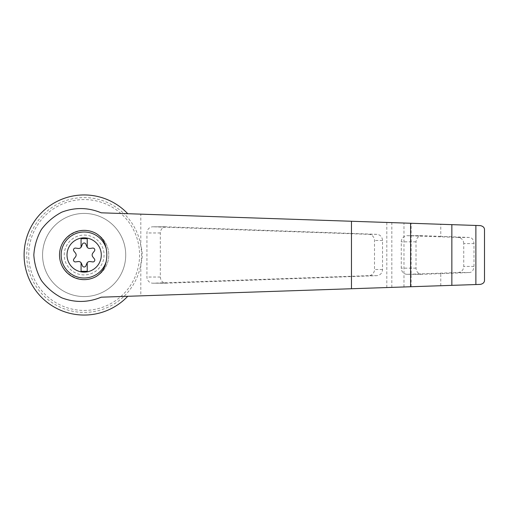 <?xml version="1.0" encoding="UTF-8"?>
<svg xmlns="http://www.w3.org/2000/svg" width="510" height="510" viewBox="0 0 510 510"><rect width="100%" height="100%" fill="white"/><g stroke="black" fill="none" stroke-linecap="round" stroke-linejoin="round"><path stroke-width="0.38" stroke-dasharray="2.55 1.91" d="M101.209 212.81L127.755 213.709A60.052 60.052 0 0 0 42.075 212.154A60.052 60.052 0 0 0 42.075 297.846A60.052 60.052 0 0 0 127.755 296.291L101.209 297.19M484.5 280.086C484.5 282.412 483.11 283.847 480.331 284.395L140.811 295.851L140.811 264.282C142.698 258.111 142.698 251.921 140.811 245.718A57.42 57.42 0 0 0 123.917 213.582L480.331 225.605C483.11 226.153 484.5 227.587 484.5 229.914M140.811 295.851L123.917 296.418A57.42 57.42 0 0 1 30.88 233.567A57.42 57.42 0 0 1 123.917 213.582L127.755 213.709M127.755 296.291L123.917 296.418A57.42 57.42 0 0 0 140.811 245.718L140.811 214.149M166.317 226.803L166.12 226.797C162.601 227.173 160.663 229.226 160.312 232.962L160.312 277.038C160.663 280.774 162.601 282.827 166.12 283.203L376.928 275.661C380.345 275.196 382.219 273.143 382.538 269.51L382.538 240.49C382.219 236.857 380.345 234.804 376.928 234.339L166.317 226.803L153.089 226.803A6.158 5.948 -90 0 0 146.937 232.962L146.937 277.038A6.158 5.948 -90 0 0 153.089 283.197L368.755 275.661A6.158 5.948 -90 0 0 374.499 269.51L374.499 240.49A6.158 5.948 -90 0 0 368.755 234.339L153.089 226.803M81.071 262.752L81.071 271.32L87.229 271.32L87.229 262.752M84.15 310.431A55.431 55.431 0 0 0 132.154 227.281A55.431 55.431 0 0 0 36.14 227.281A55.431 55.431 0 0 0 84.15 310.431M440.767 285.734L440.767 273.64L469.423 272.55C472.05 272.365 473.573 270.319 473.988 266.392L473.988 243.608C473.586 239.7 472.062 237.647 469.423 237.45L440.767 236.359L440.767 224.266M463.743 243.608A6.158 5.948 -90 0 0 457.993 237.45L407.426 235.684A6.158 5.948 -90 0 0 401.274 241.842L401.274 268.158A6.158 5.948 -90 0 0 407.426 274.316L457.993 272.55A6.158 5.948 -90 0 0 463.743 266.392L463.743 243.608L473.988 243.608M440.767 236.359L421.827 235.684C418.308 236.053 416.37 238.106 416.02 241.842L416.02 268.158C416.37 271.894 418.308 273.947 421.827 274.316L440.767 273.64M84.15 296.578A41.578 41.578 0 0 0 120.156 234.211A41.578 41.578 0 0 0 48.144 234.211A41.578 41.578 0 0 0 84.15 296.578A41.578 41.578 0 0 0 120.156 234.211A41.578 41.578 0 0 0 48.144 234.211A41.578 41.578 0 0 0 84.15 296.578M84.15 279.639A24.639 24.639 0 0 0 108.783 255A24.639 24.639 0 0 0 84.15 230.361A24.639 24.639 0 0 0 59.511 255A24.639 24.639 0 0 0 84.15 279.639M84.15 230.361A24.639 24.639 0 0 1 105.487 267.316A24.639 24.639 0 0 1 62.813 267.316A24.639 24.639 0 0 1 84.15 230.361M84.15 235.084A19.915 19.915 0 0 1 101.394 264.958A19.915 19.915 0 0 1 66.906 264.958A19.915 19.915 0 0 1 84.15 235.084M75.493 256.893L73.893 258.946A1.849 1.849 0 0 0 75.601 261.91L78.177 261.553A3.079 3.079 0 0 1 81.46 263.447L82.435 265.857A1.849 1.849 0 0 0 85.858 265.857L86.84 263.447A3.079 3.079 0 0 1 90.117 261.553L92.692 261.91A1.849 1.849 0 0 0 94.407 258.946L92.807 256.893A3.079 3.079 0 0 1 92.807 253.107L94.407 251.054A1.849 1.849 0 0 0 92.692 248.089L90.117 248.446A3.079 3.079 0 0 1 86.84 246.553L85.858 244.143A1.849 1.849 0 0 0 82.435 244.143L81.46 246.553A3.079 3.079 0 0 1 78.177 248.446L75.601 248.089A1.849 1.849 0 0 0 73.893 251.054L75.493 253.107A3.079 3.079 0 0 1 75.493 256.893M87.229 247.248L87.229 238.68L81.071 238.68L81.071 247.248M96.014 276.592C80.408 285.543 59.179 272.984 59.511 255C59.179 237.016 80.408 224.457 96.014 233.408M386.816 287.551L386.816 222.449M469.423 237.45L457.993 237.45M473.988 266.392L463.743 266.392M469.423 272.55L457.993 272.55M403.977 286.971L403.977 223.029M411.13 286.735L411.13 223.265M391.82 287.385L391.82 222.615M416.02 241.842L401.274 241.842M422.025 235.684L407.426 235.684M416.02 268.158L401.274 268.158M422.025 274.316L407.426 274.316M160.312 232.962L146.937 232.962M160.312 277.038L146.937 277.038M166.317 283.197L153.089 283.197M376.928 275.661L368.755 275.661M382.538 269.51L374.499 269.51M382.538 240.49L374.499 240.49M376.928 234.339L368.755 234.339M407.222 235.684L421.827 235.684M407.222 274.316L421.827 274.316M152.885 283.203L166.12 283.203M152.885 226.797L166.12 226.797"/><path stroke-width="0.76" d="M101.209 212.81C88.166 207.385 75.027 207.162 61.806 212.154C53.709 216.38 46.92 222.137 41.438 229.436C36.962 237.379 34.425 245.903 33.826 255C34.425 264.097 36.962 272.62 41.438 280.564C46.92 287.863 53.709 293.62 61.806 297.846C75.027 302.838 88.166 302.615 101.209 297.19L410.588 286.748L410.588 223.252L101.209 212.81M127.755 213.709A60.052 60.052 0 0 0 42.075 212.154A60.052 60.052 0 0 0 42.075 297.846A60.052 60.052 0 0 0 127.755 296.291M410.588 286.748L480.331 284.395C483.18 283.77 484.57 282.336 484.5 280.086L484.5 229.914C484.57 227.664 483.18 226.23 480.331 225.605L410.588 223.252M84.15 237.851A17.149 17.149 0 0 1 100.572 259.921A17.149 17.149 0 0 1 67.084 253.342A17.149 17.149 0 0 1 84.15 237.851M81.071 262.752A3.079 3.079 0 0 0 78.177 261.553L75.601 261.91A1.849 1.849 0 0 1 73.893 258.946L75.493 256.893A3.079 3.079 0 0 0 75.493 253.107L73.893 251.054A1.849 1.849 0 0 1 75.601 248.089L78.177 248.446A3.079 3.079 0 0 0 81.071 247.248L81.071 238.68L87.229 238.68L87.229 247.248A3.079 3.079 0 0 0 90.117 248.446L92.692 248.089A1.849 1.849 0 0 1 94.407 251.054L92.807 253.107A3.079 3.079 0 0 0 92.807 256.893L94.407 258.946A1.849 1.849 0 0 1 92.692 261.91L90.117 261.553A3.079 3.079 0 0 0 86.84 263.447L85.858 265.857A1.849 1.849 0 0 1 82.435 265.857L81.46 263.447A3.079 3.079 0 0 0 81.071 262.752L81.071 271.32L87.229 271.32L87.229 262.752M106.176 261.598C104.939 268.203 101.547 273.201 96.014 276.592A24.639 24.639 0 0 1 59.511 255A24.639 24.639 0 0 1 96.014 233.408C101.547 236.799 104.939 241.797 106.176 248.402A33.22 32.085 90 0 1 106.176 261.598A22.995 22.995 0 0 1 70.775 273.704A22.995 22.995 0 0 1 70.775 236.296A22.995 22.995 0 0 1 106.176 248.402M475.875 284.548L475.875 225.452M451.854 285.358L451.854 224.642M81.071 247.248A3.079 3.079 0 0 0 81.46 246.553L82.435 244.143A1.849 1.849 0 0 1 85.858 244.143L86.84 246.553A3.079 3.079 0 0 0 87.229 247.248M484.5 280.086L484.5 229.914M351.46 288.743L351.46 221.257"/></g></svg>
